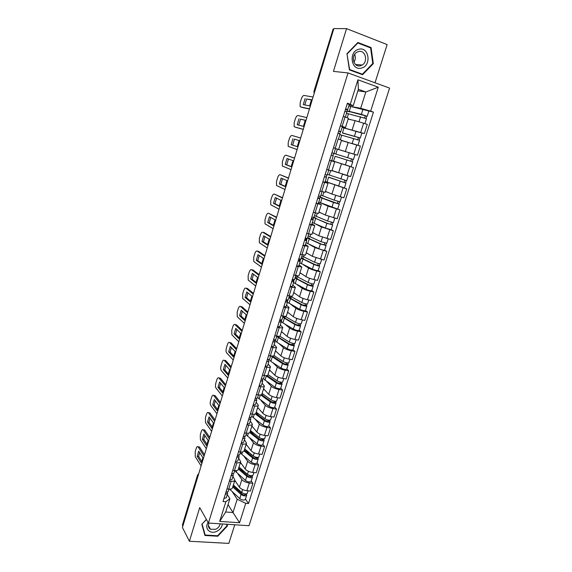 <?xml version="1.0" encoding="UTF-8"?>
<svg xmlns="http://www.w3.org/2000/svg" width="572" height="572" viewBox="0 0 572 572"><rect width="100%" height="100%" fill="white"/><g stroke="black" fill="none" stroke-linecap="round" stroke-linejoin="round"><path stroke-width="0.86" d="M375.017 82.79L387.144 44.58L346.546 28.621L333.841 28.6L182.418 527.491L189.403 541.255L228.843 543.4L234.756 524.774M208.43 523.037L248.999 525.711L389.589 88.102L348.019 72.944L208.43 523.037L199.714 507.614L189.403 541.255M346.546 28.621L333.44 71.378L348.019 72.944M314.743 91.52L313.928 91.42L333.118 29.058L314.192 91.427L314.2 93.315M333.705 29.058L333.118 29.058M182.833 526.126L182.432 524.96L197.562 475.067L182.511 525.489M234.813 480.387L239.439 487.222C240.998 489.074 243.479 490.233 246.868 490.704L250.429 491.019L252.874 483.326L249.32 483.004C245.924 482.518 243.436 481.359 241.863 479.536L237.995 473.952M232.933 476.426L234.899 480.13C234.549 481.081 233.29 481.481 231.117 481.324L228.678 489.117C230.852 489.26 232.11 488.846 232.468 487.873L234.87 480.223M228.678 489.117L226.948 488.967M251.208 480.988L252.874 483.326M231.117 481.324L229.386 481.166M240.454 462.405L245.188 469.004C246.775 470.792 249.27 471.943 252.674 472.443L256.235 472.794L258.708 465.036L255.141 464.664C251.737 464.149 249.235 463.005 247.633 461.239L243.665 455.848M232.725 470.477L234.456 470.649C236.629 470.813 237.888 470.434 238.224 469.512L240.655 461.783M257 462.777L258.708 465.036M238.653 458.136L240.676 461.697C240.347 462.598 239.089 462.955 236.915 462.777L235.185 462.598M246.146 444.258L250.986 450.607C252.609 452.338 255.119 453.467 258.53 454.004L262.098 454.397L264.593 446.56L261.025 446.146C257.615 445.595 255.091 444.473 253.46 442.771L249.385 437.566M238.553 451.801L240.29 451.987C242.464 452.187 243.715 451.851 244.044 450.979L246.489 443.164M262.848 444.387L264.593 446.56M244.43 439.668L246.518 443.078C246.203 443.929 244.952 444.251 242.771 444.044L241.041 443.843M251.894 425.933L256.849 432.032C258.501 433.698 261.032 434.813 264.45 435.385L268.018 435.821L270.542 427.906L266.967 427.448C263.549 426.869 261.011 425.754 259.345 424.117L255.169 419.104M244.444 432.933L246.182 433.147C248.362 433.376 249.607 433.076 249.914 432.253L252.388 424.36M268.754 425.818L270.542 427.906M250.264 421.021L252.416 424.281C252.109 425.075 250.872 425.361 248.691 425.118L246.954 424.896M257.7 407.428L262.762 413.27C264.45 414.872 266.995 415.973 270.42 416.58L273.995 417.059L276.541 409.066L272.966 408.565C269.541 407.95 266.981 406.856 265.286 405.276L260.996 400.471M250.393 413.885L252.13 414.121C254.311 414.371 255.548 414.114 255.841 413.349L265.687 420.785L269.798 421.171L270.034 421.786L268.661 426.104C267.517 426.912 265.63 426.583 263.013 425.118L253.246 417.639L251.83 416.008M274.717 407.064L276.541 409.066M256.156 402.18L258.365 405.298C258.086 406.041 256.849 406.277 254.669 406.013L252.931 405.77M263.563 388.738L268.74 394.322C270.456 395.867 273.023 396.954 276.455 397.583L280.03 398.112L282.604 390.04L279.029 389.496C275.59 388.846 273.016 387.766 271.285 386.25L266.888 381.646M256.399 394.644L258.144 394.902C260.324 395.18 261.554 394.966 261.833 394.258L264.364 386.186M280.738 388.131L282.604 390.04M262.105 383.161L264.378 386.121C264.114 386.808 262.884 387.008 260.703 386.708L258.966 386.443M269.476 369.877L274.774 375.189C276.519 376.662 279.115 377.734 282.547 378.407L286.129 378.979L288.731 370.82L285.142 370.234C281.703 369.548 279.107 368.482 277.348 367.038L272.823 362.641M262.469 375.211L264.214 375.482C266.402 375.797 267.617 375.625 267.882 374.975L270.434 366.816M286.822 369.004L288.731 370.82M268.118 363.956L270.456 366.752C270.206 367.388 268.99 367.539 266.802 367.217L265.058 366.924M275.454 350.822L280.873 355.87C282.647 357.271 285.256 358.329 288.703 359.03L292.292 359.652L294.916 351.415L291.327 350.779C287.88 350.057 285.256 349.013 283.469 347.633L278.814 343.443M268.604 355.577L270.349 355.877C272.537 356.22 273.745 356.091 273.988 355.491L276.576 347.247M292.964 349.692L294.916 351.415M274.181 344.551L276.591 347.19C276.355 347.769 275.146 347.876 272.958 347.519L271.214 347.211M281.488 331.581L287.03 336.35C288.839 337.687 291.47 338.724 294.923 339.468L298.512 340.125L301.158 331.81L297.569 331.124C294.115 330.373 291.477 329.343 289.654 328.035L284.863 324.052M274.796 335.743L276.541 336.064C278.728 336.443 279.937 336.357 280.158 335.814L282.775 327.484M299.17 330.187L301.158 331.81M280.316 324.953L282.79 327.434C282.575 327.949 281.374 328.013 279.179 327.627L277.434 327.291M281.267 321.064L280.366 320.313M287.58 312.148L293.243 316.638C295.088 317.903 297.74 318.919 301.201 319.698L304.797 320.413L307.471 312.012L303.875 311.275C300.414 310.482 297.755 309.473 295.896 308.236L290.962 304.468M281.052 315.708L282.797 316.051C284.992 316.459 286.186 316.423 286.393 315.937L289.039 307.514M305.434 310.482L307.471 312.012M286.508 305.162L289.053 307.471C288.853 307.929 287.659 307.95 285.464 307.522L283.719 307.171M293.736 292.528L299.528 296.725C301.408 297.912 304.075 298.92 307.543 299.735L311.139 300.493L313.849 292.006L310.246 291.227C306.778 290.39 304.097 289.396 302.202 288.238L297.104 284.677M287.373 295.467L289.125 295.838C291.312 296.275 292.507 296.282 292.692 295.86L295.359 287.344M311.761 290.576L313.849 292.006M292.757 285.171L295.374 287.301C295.195 287.702 294.008 287.673 291.82 287.215L290.068 286.837M299.957 272.701L305.87 276.605C307.786 277.727 310.482 278.707 313.949 279.565L317.553 280.373L320.284 271.8L316.681 270.964C313.206 270.098 310.503 269.119 308.58 268.032L303.282 264.686M293.758 275.01L295.51 275.411C297.705 275.883 298.884 275.94 299.056 275.575L301.751 266.967M318.161 270.477L320.284 271.8M299.077 264.972L301.766 266.931L296.482 266.295M306.234 252.681L312.283 256.285L324.031 260.046L326.791 251.387L315.015 247.626L309.481 244.48M300.207 254.347L305.484 255.083L308.215 246.375M324.617 250.164L326.791 251.387M305.462 244.566L308.222 246.346L302.96 245.538M312.577 232.461L318.761 235.757L330.573 239.511L333.362 230.759L321.521 227.005L315.673 224.038M306.728 233.469L311.976 234.37L314.736 225.568M331.145 229.644L333.362 230.759M311.912 223.952L314.743 225.547L309.509 224.567M318.983 212.026L325.304 215.008L337.187 218.761L340.004 209.924L328.092 206.17L321.75 203.339M313.32 212.369L318.54 213.449L321.328 204.547M318.747 202.08L340.004 209.924M318.425 203.117L321.335 204.533L316.13 203.375M325.454 191.391L331.917 194.051L343.865 197.798L346.718 188.867L327.32 182.246M319.977 191.048L325.168 192.306L327.992 183.305L322.815 181.953M344.344 187.952L346.718 188.867M325.01 182.075L327.992 183.297M331.996 170.535L350.622 176.619L353.496 167.589L331.71 160.639M326.705 169.498L331.867 170.942L334.727 161.84L329.572 160.31M349.413 166.245L353.496 167.589M329.601 160.217L334.727 161.833M335.492 148.548L357.443 155.212L360.346 146.082L341.42 140.49M333.505 147.719L335.006 148.284M351.372 153.41L357.443 155.212M338.638 149.349L341.527 140.147L338.374 139.06M344.101 127.906L364.335 133.576L367.274 124.353L355.076 120.628L348.234 119.14M340.383 125.704L345.488 127.527L342.292 126.82M361.797 132.961L364.335 133.576M345.488 127.52L348.405 118.225L343.314 116.316M228.028 504.611L232.997 512.533L237.194 499.249L232.375 491.884M227.263 494.544L229.894 498.655L225.704 512.004L232.997 512.533L239.575 522.744L219.698 521.407L225.854 501.737L229.894 498.655M357.9 90.805L365.837 91.97L358.372 89.311L353.217 105.72L347.426 103.146L223.03 501.508L225.854 501.737M350.314 104.14L357.929 79.808L378.285 87.187L370.656 111.154L360.682 108.294L365.837 91.97L378.285 87.187M237.194 499.249L245.76 503.317L248.505 503.532L373.452 112.126L370.656 111.154M245.76 503.317L239.575 522.744M206.392 519.433L201.802 524.288L204.94 535.485L217.76 536.236L227.456 525.954L227.005 524.259M357.893 42.478L346.961 53.704L349.399 69.877L362.569 74.71L373.316 63.642L371.078 47.583L357.893 42.478M351.987 106.671L360.682 108.294M353.217 105.72L349.127 104.969M245.474 499.02L248.505 503.532M348.806 106.006L373.452 112.126M313.592 217.517L313.12 219.033M320.206 196.36L319.541 198.498M326.898 174.982L326.19 177.227M333.655 153.375L332.918 155.727M340.454 131.624L339.732 133.927M347.326 109.638L346.625 111.876M219.698 521.407L225.704 512.004M358.372 89.311L357.929 79.808M226.684 524.667L227.456 525.954M217.482 535.749L217.76 536.236M369.555 47.512L371.078 47.583M372.665 63.592L373.316 63.642M228.957 489.139L228.185 491.605L225.911 492.285M201.902 461.633L198.62 456.42L199.599 452.538M198.484 446.997L199.499 446.968L204.511 454.697M225.94 492.957L225.861 492.456M227.399 492.22L227.563 493.593L225.289 494.279M227.549 493.65L226.247 497.797L223.974 498.491M197.176 456.27L201.323 462.884L202.896 457.707L198.713 451.158L197.176 456.27L198.62 456.42M204.075 456.134L198.062 446.803C197.376 446.246 196.739 446.832 196.153 448.562L195.209 451.694L195.274 456.599L201.094 465.958M233.069 485.957L242.378 494.351C243.593 495.116 244.487 495.245 245.066 494.73L244.98 494.38L246.489 494.501L246.675 495.245C245.459 496.317 243.593 496.053 241.069 494.451L239.754 498.62C242.271 500.221 244.137 500.479 245.352 499.399L246.661 495.295M229.608 489.153L239.754 498.62M232.761 486.944L241.069 494.451M236.479 487.794L238.567 490.912M245.123 493.915L244.787 494.987M233.369 484.999L241.691 492.485C244.215 494.079 246.089 494.344 247.297 493.278L248.084 490.812M234.663 480.866L235.857 481.931M246.704 493.815L246.489 494.501M234.734 470.67L233.919 473.273L231.66 473.881M207.114 444.444L203.754 439.418L204.769 435.435M203.775 429.901L204.654 430.008L209.752 437.423M231.66 474.646L231.574 474.159M233.09 473.859L233.29 475.275L231.031 475.897M233.276 475.325L231.967 479.522L229.701 480.151M202.309 439.253L206.556 445.638L208.137 440.411L203.861 434.098L202.309 439.253L203.754 439.418M209.338 438.788L203.217 429.837C202.509 429.257 201.852 429.858 201.244 431.646L200.293 434.799L200.379 439.675L206.335 448.705M240.569 452.016L239.711 454.754L237.466 455.298M212.369 427.098L208.937 422.272L209.988 418.175M208.952 412.784L209.86 412.905L215.043 419.998M237.437 456.149L237.337 455.691M238.824 455.312L239.075 456.778L236.829 457.328M239.06 456.828L237.737 461.068L235.485 461.633M207.486 422.086L211.833 428.235L213.435 422.958L209.059 416.888L207.486 422.086L208.937 422.272M214.65 421.285L208.415 412.712C207.693 412.112 207.014 412.727 206.378 414.571L205.419 417.753L205.52 422.601L211.619 431.295M246.46 433.176L245.56 436.057L243.322 436.529M217.667 409.595L214.164 404.962L215.258 400.765M214.185 395.509L215.108 395.638L220.384 402.409M243.272 437.473L243.164 437.037M244.616 436.579L244.923 438.102L242.685 438.581M244.909 438.145L243.565 442.428L241.327 442.928M212.712 404.762L217.16 410.667L218.776 405.341L214.3 399.513L212.712 404.762L214.164 404.962M220.013 403.625L213.663 395.438C212.92 394.809 212.219 395.445 211.561 397.34L210.596 400.557C210.053 402.659 210.096 404.261 210.71 405.369L216.952 413.72M208.094 522.443C204.075 528.299 209.924 534.548 216.423 531.488C219.898 529.829 221.893 527.32 222.408 523.959M208.98 523.073C207.836 525.804 208.344 527.87 210.503 529.272L215.637 529.286C218.175 528.092 219.677 526.261 220.134 523.809M202.045 524.031L206.478 519.583M226.562 524.231L226.984 525.797L217.589 535.757L205.169 535.027L202.13 524.181M204.433 533.669L205.169 535.027M361.475 68.061C371.836 65.859 369.112 46.232 358.744 49.271C348.205 51.501 351.194 71.278 361.475 68.061M360.539 65.744L362.169 65.044C368.525 61.54 365.279 49.449 358.472 51.537L356.685 52.331C350.407 56.027 353.882 67.889 360.539 65.744M353.939 62.205C355.512 59.695 355.755 57.078 354.669 54.361M347.247 53.854L357.836 42.986L370.606 47.919L372.772 63.478L362.362 74.203L349.606 69.512L346.975 53.839M357.421 42.971L357.836 42.986M360.703 74.024L362.362 74.203M238.681 468.06L248.126 476.226L252.231 476.433L252.431 477.148C251.23 478.149 249.363 477.87 246.818 476.304L245.481 480.509C248.026 482.082 249.892 482.353 251.094 481.338L252.416 477.191M234.856 470.677L245.481 480.509M238.388 469.004L246.818 476.304M241.22 468.947L243.622 472.336M250.901 475.74L250.536 476.869M239.003 467.038L247.447 474.317C249.993 475.875 251.866 476.161 253.06 475.16L253.889 472.565M240.311 462.862L241.527 463.906M252.474 475.668L252.231 476.433M244.351 450L253.918 457.929L258.029 458.193L258.244 458.873C257.064 459.809 255.183 459.509 252.617 457.979L251.272 462.226C253.839 463.763 255.713 464.056 256.892 463.106L258.229 458.916M240.419 452.495L241.77 454.261L251.272 462.226M244.072 450.886L252.617 457.979M245.874 449.878L248.627 453.539M256.728 457.378L256.349 458.58M244.694 448.906L253.253 455.97C255.827 457.5 257.7 457.793 258.88 456.871L259.745 454.139M246.01 444.694L247.261 445.71M258.301 457.335L258.029 458.193M250.071 431.76L259.774 439.446L263.885 439.768L264.114 440.419C262.948 441.284 261.068 440.969 258.472 439.475L257.114 443.758C259.709 445.266 261.583 445.574 262.748 444.694L264.1 440.461M246.096 434.341L247.476 436.036L257.114 443.758M249.757 432.561L258.472 439.475M260.138 434.191L259.109 437.444L250.436 430.594L253.568 434.527M262.612 438.846L262.212 440.111M251.766 426.347L253.046 427.341M259.109 437.444C261.711 438.938 263.592 439.253 264.75 438.395L265.665 435.528M264.185 438.831L263.885 439.768M252.409 414.157L251.465 417.167L249.242 417.574M223.023 391.927L219.441 387.501L220.577 383.19M225.425 385.8L218.954 377.992L220.406 378.214L225.768 384.663M249.156 418.611L249.049 418.196M250.443 417.653L250.822 419.233L248.591 419.648M250.808 419.276L249.456 423.609L247.226 424.038M217.989 387.287L222.537 392.935L224.167 387.566L219.584 381.989L217.989 387.287L219.441 387.501M218.954 377.992C218.189 377.348 217.467 378.006 216.788 379.958L215.816 383.204C215.272 385.313 215.315 386.908 215.944 387.98L222.329 395.988M258.422 394.937L257.436 398.098L255.219 398.434M228.421 374.095L224.767 369.877L225.94 365.458M230.888 367.803L224.267 360.36L225.718 360.596L231.21 366.745M255.105 399.563L254.99 399.17M256.327 398.527L256.785 400.185L254.569 400.529M256.771 400.221L255.398 404.597L253.181 404.955M223.309 369.648L227.963 375.046L229.608 369.626L224.925 364.3L223.309 369.648L224.767 369.877M224.267 360.36C223.488 359.759 222.751 360.446 222.065 362.419L221.078 365.694C220.542 367.796 220.585 369.369 221.214 370.42L227.763 378.092M255.312 413.921L264.386 420.785C267.01 422.25 268.89 422.579 270.034 421.786M256.092 412.562L258.415 415.286M268.554 420.127L268.132 421.457M256.227 412.112L265.029 418.74C267.66 420.198 269.541 420.534 270.685 419.741L271.643 416.738M257.579 407.822L258.887 408.794M270.127 420.141L269.798 421.171M261.54 394.651L271.657 401.944L275.775 402.381L276.019 402.967L274.632 407.328C273.502 408.065 271.614 407.722 268.976 406.284L257.622 397.497M260.703 394.952L270.356 401.916C273.008 403.339 274.896 403.696 276.019 402.967M261.804 394.344L263.134 395.803M274.56 401.222L274.11 402.624M262.083 393.443L271.014 399.849C273.666 401.272 275.554 401.623 276.676 400.908L277.677 397.762M263.442 389.11L264.786 390.061M276.126 401.272L275.775 402.381M264.493 375.525L263.463 378.836L261.261 379.093M233.869 356.106L230.137 352.087L231.36 347.554M236.4 349.642L229.629 342.564L231.081 342.814L236.694 348.663M261.118 380.323L260.989 379.958M262.248 379.207L262.798 380.938L260.596 381.209M262.791 380.973L261.404 385.399L259.202 385.685M228.678 351.844L233.447 356.985L235.106 351.515L230.309 346.446L228.678 351.844L230.137 352.087M229.629 342.564C228.836 341.999 228.085 342.721 227.391 344.716L226.398 348.019C225.861 350.093 225.897 351.644 226.512 352.674L233.247 360.024M270.627 355.92L269.548 359.373L267.353 359.566M239.368 337.945L235.557 334.141L236.829 329.493M241.963 331.31L235.042 324.603L236.493 324.875L242.235 330.416M268.204 359.681L268.883 361.504L266.688 361.704M268.869 361.54L267.474 366.008L265.279 366.223M234.098 333.876L238.974 338.76L240.648 333.233L235.743 328.435L234.098 333.876L235.557 334.141M235.042 324.603C234.227 324.081 233.469 324.832 232.761 326.855L231.76 330.187L231.867 334.77L238.781 341.784M276.819 336.114L275.697 339.718L273.516 339.832M244.916 319.612L241.034 316.03L242.342 311.254M247.583 312.798L240.505 306.47L241.956 306.764L247.826 311.99M274.188 339.947L275.025 341.87L272.844 341.992M275.01 341.899L273.602 346.417L271.414 346.56M239.575 315.744L244.551 320.356L246.246 314.779L241.234 310.253L239.575 315.744L241.034 316.03M240.505 306.47C239.668 305.999 238.896 306.785 238.188 308.83L237.173 312.19L237.266 316.702L244.373 323.38M283.083 316.109L281.903 319.87L279.744 319.905M250.515 301.108L246.553 297.74L247.919 292.85M253.253 294.115L246.01 288.181L247.469 288.488L253.475 293.393M280.194 319.991L281.224 322.043L279.057 322.086M281.217 322.065L279.787 326.633L277.62 326.698M245.095 297.447L250.186 301.787L251.894 296.153L246.768 291.899L245.095 297.447L246.553 297.74M246.01 288.181C245.159 287.752 244.38 288.567 243.658 290.633L242.642 294.029L242.714 298.47L250.014 304.797M289.403 295.896L288.181 299.807L286.029 299.771M256.17 282.432L252.13 279.286L253.539 274.274M258.98 275.261L251.573 269.712L253.031 270.041L259.173 274.624M286.193 299.807L287.494 302.009L285.342 301.973M287.487 302.03L286.043 306.649L283.884 306.635M250.665 278.972L255.877 283.033L257.6 277.348L252.359 273.373L250.665 278.972L252.13 279.286M251.573 269.712C250.708 269.326 249.907 270.184 249.185 272.272L248.155 275.697L248.212 280.073L255.705 286.043M295.796 275.468L294.516 279.551L292.378 279.429M261.876 263.578L257.757 260.66L259.223 255.52M264.757 256.22L257.193 251.072L258.651 251.415L264.922 255.67M292.328 279.601L293.822 281.767L291.684 281.653M293.815 281.789L292.356 286.458L290.211 286.365M256.292 260.324L261.618 264.107L263.356 258.365L258.001 254.676L256.292 260.324L257.757 260.66M257.193 251.072C256.299 250.736 255.491 251.623 254.762 253.739L253.718 257.2L253.761 261.504L261.454 267.103M302.245 254.833L300.922 259.073L298.798 258.873M267.639 244.544L263.442 241.856L264.958 236.579M270.592 236.994L262.855 232.261L264.321 232.625L270.728 236.536M298.634 259.395L300.221 261.318L298.098 261.125M300.214 261.332L298.741 266.052L296.611 265.88M261.969 241.506L267.417 244.995L269.176 239.203L263.692 235.8L261.969 241.506L263.442 241.856M262.855 232.261C261.955 231.967 261.125 232.897 260.389 235.035L259.338 238.524L259.359 242.757L267.253 247.983M308.773 233.984L307.393 238.395L305.284 238.109M273.452 225.325L269.176 222.88L270.742 217.467M276.483 217.582L268.575 213.27L276.591 217.217M305.012 238.974L306.685 240.655L304.569 240.383M306.678 240.669L305.183 245.445L303.074 245.188M267.703 222.508L273.266 225.697L275.046 219.848L269.441 216.745L267.703 222.508L269.176 222.88M268.575 213.27C267.653 213.027 266.817 213.985 266.066 216.152L265.008 219.677L265.015 223.845L273.116 228.678M267.01 375.554L277.685 382.911L281.803 383.412L282.067 383.962C280.959 384.62 279.065 384.248 276.39 382.854L274.989 387.273C277.663 388.674 279.551 389.039 280.666 388.367L282.053 383.998M265.894 375.647L276.39 382.854M263.47 378.814L274.989 387.273M267.153 375.518L267.682 376.061M280.616 382.132L280.151 383.597M267.996 374.596L277.048 380.766C279.729 382.153 281.624 382.525 282.725 381.882L283.769 378.6M269.369 370.22L270.749 371.156M282.189 382.21L281.803 383.412M272.429 356.07L283.776 363.692L287.895 364.257L288.166 364.772C287.08 365.351 285.185 364.965 282.482 363.606L281.067 368.068C283.769 369.433 285.664 369.812 286.751 369.219L288.159 364.807M271.042 355.977L282.482 363.606M269.269 359.616L270.878 361.354L281.067 368.068M272.765 356.449L272.894 356.041M286.744 362.848L286.25 364.385M273.967 355.562L283.147 361.504C285.857 362.848 287.752 363.241 288.839 362.669L289.925 359.245M275.354 351.144L276.776 352.059M288.309 362.963L287.895 364.257M278.364 336.293L279.551 337.902L289.925 344.28L294.044 344.909L294.33 345.388C293.264 345.896 291.363 345.488 288.631 344.172L287.208 348.67C289.933 350 291.834 350.4 292.907 349.878L294.323 345.416M278.864 336.3L278.585 337.18M276.712 336.465L288.631 344.172M275.246 340.326L276.869 342.228L287.208 348.67M278.757 337.337L278.893 336.3M292.928 343.372L292.414 344.988M279.722 336.179L289.303 342.042C292.042 343.35 293.944 343.758 295.009 343.264L296.146 339.689M281.395 331.882L282.875 332.775M294.487 343.522L294.044 344.909M284.634 317.882L284.949 316.874L284.277 317.238L285.614 318.568L296.139 324.667L300.257 325.368L300.557 325.811L299.113 330.351C298.062 330.788 296.16 330.366 293.407 329.079L282.925 322.908L281.252 321.135M284.949 316.874L282.997 316.387M282.747 317.174L294.845 324.531C297.604 325.811 299.513 326.24 300.557 325.811M284.806 318.032L284.792 317.374M299.17 323.702L298.634 325.389M285.049 316.337L295.524 322.379C298.291 323.652 300.193 324.081 301.244 323.666L302.424 319.941M287.494 312.426L289.039 313.306M300.729 323.881L300.257 325.368M290.74 298.391L291.019 297.504L290.361 297.805L291.741 299.042L302.416 304.869L306.535 305.627L306.849 306.041L305.391 310.617C304.361 310.982 302.452 310.539 299.671 309.295L287.43 302.209M291.019 297.504L289.06 296.997M288.839 297.697L301.122 304.697C303.911 305.934 305.82 306.385 306.849 306.041M305.477 303.832L304.919 305.591M289.968 295.996L301.809 302.524C304.604 303.761 306.513 304.211 307.536 303.875L308.773 299.993M293.658 292.778L295.274 293.636M307.035 304.047L306.535 305.627M296.904 278.714L297.147 277.935L296.51 278.178L297.926 279.322L308.751 284.856L312.87 285.693L313.199 286.064L311.726 290.69C310.718 290.976 308.808 290.512 305.999 289.303L293.572 282.582M297.147 277.935L295.181 277.42M294.995 278.028L307.464 284.663C310.281 285.857 312.198 286.329 313.199 286.064M311.854 283.755L311.268 285.6M295.667 275.868L308.158 282.468C310.982 283.662 312.891 284.127 313.899 283.876L315.179 279.837M299.885 272.93L301.594 273.788M313.406 284.005L312.87 285.693M292.714 279.501L294.044 280.223M293.622 280.13L293.765 279.672M303.139 258.83L303.339 258.179L302.717 258.358L304.168 259.402L315.158 264.65L319.619 265.887C318.633 266.066 316.716 265.58 313.871 264.421L312.383 269.112C315.229 270.277 317.138 270.763 318.132 270.563L319.612 265.901M303.339 258.179L301.373 257.643M301.208 258.158L313.871 264.421M299.771 262.755L312.383 269.112M318.289 263.477L317.682 265.394M301.887 255.977L314.571 262.205C317.424 263.356 319.34 263.842 320.32 263.671L321.657 259.481M306.17 252.881L308.008 253.739M319.841 263.763L319.276 265.551M299.671 260.618L300.136 260.739M299.714 260.639L300.178 259.145M305.212 238.345L307 238.789M309.431 238.753L309.595 238.224L308.987 238.338L310.482 239.282L321.621 244.23L325.747 245.202L326.104 245.502L324.603 250.221C323.63 250.336 321.714 249.835 318.84 248.713L306.034 242.735M309.595 238.224L307.614 237.673M307.486 238.088L320.341 243.972L326.104 245.502M324.796 242.993L324.16 244.988M308.172 235.886L321.049 241.734L326.812 243.264L328.199 238.91M312.519 232.632L314.55 233.512M326.347 243.315L325.747 245.202M306.142 240.083L306.385 239.31L306.807 239.418M306.385 239.31L305.126 238.61M315.78 218.468L315.908 218.068L314.385 217.532L311.833 217.124M279.322 205.927L274.96 203.718L276.591 198.169M282.432 197.983L274.353 194.101L282.511 197.712M311.454 218.347L313.213 219.784L311.118 219.419M313.213 219.791L311.697 224.617L309.602 224.281M273.495 203.325L279.179 206.22L280.974 200.307L275.246 197.512L273.495 203.325L274.96 203.718M274.353 194.101C273.409 193.901 272.558 194.902 271.8 197.09L270.735 200.65L270.728 204.747L279.029 209.188M322.022 191.62L320.534 196.375L318.454 195.917M285.242 186.343L280.809 184.37L282.497 178.678M288.438 178.192L280.187 174.746L288.495 178.014M317.96 197.504L319.812 198.684L317.732 198.241M319.812 198.691L318.282 203.575L316.202 203.146M279.336 183.955L285.142 186.543L286.958 180.58L281.102 178.085L279.336 183.955L280.809 184.37M280.187 174.746C279.222 174.596 278.357 175.633 277.592 177.849L276.512 181.438L276.49 185.478L285.006 189.504M328.75 170.106L327.213 175.032L325.146 174.489M328.414 170.006L326.705 169.512M291.227 166.566L286.708 164.836L288.452 159.002M294.501 158.208L286.072 155.205L294.53 158.129M324.538 176.441L326.476 177.37L324.417 176.834M326.476 177.37L324.932 182.311L322.865 181.796M285.235 164.407L291.169 166.681L293 160.66L287.022 158.48L285.235 164.407L286.708 164.836M286.072 155.205C285.085 155.105 284.205 156.177 283.433 158.423L282.346 162.048L282.303 166.016L291.034 169.634M335.478 148.606L337.358 149.163L335.828 154.04L331.91 152.831M333.955 153.468L335.521 148.455L333.483 147.805M299.099 140.54L297.254 146.625L292.664 145.116L294.473 139.139L299.099 140.548L294.473 139.139M331.181 155.162L333.219 155.827L331.167 155.205M297.254 146.625L291.191 144.666L292.993 138.681M300.629 138.024L292.013 135.471C291.012 135.428 290.118 136.536 289.332 138.81L288.231 142.471L288.181 146.382L297.125 149.564M291.191 144.666L292.664 145.116M338.631 131.303L340.776 131.667L338.746 130.945M340.776 131.667L342.356 126.605L340.333 125.861M305.248 120.335L300.5 119.169L298.691 125.125M303.26 129.358L296.003 127.392M338.452 139.089L340.025 134.055L337.995 133.34M299.027 118.69L297.204 124.732L303.403 126.362L305.262 120.22L300.5 119.169M306.814 117.639L298.012 115.551C296.99 115.558 296.082 116.709 295.288 119.012L294.18 122.701L294.115 126.555L296.053 127.406M303.282 129.293L294.587 126.941M345.424 109.545L347.669 109.638L345.652 108.823M347.669 109.631L349.263 104.526L347.261 103.682M311.461 99.921L306.592 99.006L304.776 104.919M309.445 108.995L301.945 107.379M345.359 117.01L346.911 112.055L344.895 111.247M305.119 98.506L303.274 104.612L309.609 105.906L311.49 99.7L306.592 99.006M313.063 97.054L304.075 95.438C303.031 95.495 302.102 96.689 301.308 99.013L300.186 102.745L300.1 106.535L302.08 107.429M309.495 108.823L300.607 106.935M311.919 218.718L313.177 219.047M315.908 218.068L315.322 218.111L316.859 218.954L328.156 223.602L332.654 224.903L331.131 229.679L325.368 228.099L312.362 222.515M313.692 217.532L326.877 223.316L332.654 224.903M331.367 222.293L330.709 224.374M314.521 215.594L327.599 221.049L333.369 222.644L334.806 218.125M318.94 212.176L321.271 213.106M332.911 222.651L332.282 224.646M322.2 197.983L339.267 204.097L337.737 208.916M322.293 197.705L320.02 197.161L322.022 198.105L333.483 202.438L339.267 204.097M338.009 201.38L337.323 203.539M320.935 195.095L334.212 200.157L339.997 201.816L341.484 197.125M325.418 191.506L328.399 192.6M339.553 201.78L338.881 203.875M328.685 177.284L345.953 183.069L344.408 187.945L325.203 181.446M328.736 177.134L345.953 183.069M344.716 180.251L344.008 182.497M334.155 171.3L331.982 170.578M327.413 174.381L346.689 180.766L348.234 175.904M331.967 170.628L337.208 172.379M342.628 174.195L347.94 175.819M346.253 180.68L345.552 182.897M335.242 156.37L352.709 161.826L351.144 166.752L331.724 160.596M335.249 156.356L352.709 161.826M351.501 158.894L350.758 161.225M335.828 154.04L353.453 159.502L355.026 154.562L349.213 152.745L347.647 157.7M337.358 149.163L349.213 152.745M353.031 159.366L352.295 161.69M344.394 141.305L341.434 140.447M339.847 134.635L359.538 140.362L357.965 145.324M341.448 140.405L347.554 142.171M351.473 143.3L357.9 145.302M342.585 132.933L358.522 137.466L357.6 139.675M342.542 133.069L360.288 138.009L359.852 137.923L359.13 140.19M342.106 127.413L361.876 133.019L360.288 138.002M358.329 137.38L359.852 137.923M346.518 113.306L366.438 118.669L364.886 123.552M348.162 118.997L351.422 119.834M349.285 111.561L365.422 115.744L364.514 117.896M349.199 111.833L346.968 110.989L349.199 111.361L361.361 114.35L367.195 116.288L366.745 116.245L366.044 118.447M365.236 115.637L366.745 116.245M355.076 120.628L352.166 129.844M348.219 142.349L345.345 151.473M341.441 163.842L338.595 172.873M334.734 185.121L331.917 194.051M328.092 206.17L325.304 215.008M321.521 227.005L318.761 235.757M315.015 247.626L312.283 256.285M308.58 268.032L305.87 276.605M302.202 288.238L299.528 296.725M295.896 308.236L293.243 316.638M289.654 328.035L287.03 336.35M283.469 347.633L280.873 355.87M277.348 367.038L274.774 375.189M271.285 386.25L268.74 394.322M265.286 405.276L262.762 413.27M259.345 424.117L256.849 432.032M253.46 442.771L250.986 450.607M247.633 461.239L245.188 469.004M241.863 479.536L239.439 487.222M338.174 138.996L335.271 148.27M331.338 160.846L328.471 170.02M324.574 182.468L321.736 191.541M317.889 203.854L315.079 212.841M311.268 225.025L308.487 233.912M304.719 245.974L301.966 254.769M298.234 266.702L295.51 275.411M291.82 287.215L289.125 295.838M285.464 307.522L282.797 316.051M279.179 327.627L276.541 336.064M272.958 347.519L270.349 355.877M266.802 367.217L264.214 375.482M260.703 386.708L258.144 394.902M254.669 406.013L252.13 414.121M248.691 425.118L246.182 433.147M242.771 444.044L240.29 451.987M236.915 462.777L234.456 470.649M345.08 116.91L342.149 126.283M356.728 144.93L353.818 154.075M349.878 166.488L347.004 175.54M343.1 187.816L340.254 196.775M336.393 208.93L333.576 217.796M329.751 229.822L326.969 238.595M323.187 250.5L320.427 259.188M316.681 270.964L313.949 279.565M310.246 291.227L307.543 299.735M303.875 311.275L301.201 319.698M297.569 331.124L294.923 339.468M291.327 350.779L288.703 359.03M285.142 370.234L282.547 378.407M279.029 389.496L276.455 397.583M272.966 408.565L270.42 416.58M266.967 427.448L264.45 435.385M261.025 446.146L258.53 454.004M255.141 464.664L252.674 472.443M249.32 483.004L246.868 490.704M363.649 123.137L360.71 132.389M198.598 474.181L197.662 475.539L198.012 476.118M197.576 475.025L198.77 473.609M198.177 446.961L199.621 447.125M230.881 489.017L230.516 490.19M242.621 489.56L241.691 492.485M203.303 429.951L204.747 430.13M208.473 412.791L209.917 412.977M213.692 395.466L215.136 395.674M236.651 470.584L236.114 472.308M248.405 471.285L247.447 474.317M242.485 451.973L241.77 454.261M254.247 452.831L253.253 455.97M248.377 433.168L247.476 436.036M254.325 414.178L253.246 417.639M264.386 420.785L263.013 425.118M266.094 415.372L265.029 418.74M260.332 395.002L259.066 399.056M270.356 401.916L268.976 406.284M272.115 396.367L271.014 399.849M266.309 375.947L264.943 380.301M278.185 377.17L277.048 380.766M272.258 356.957L270.878 361.354M284.327 357.786L283.147 361.504M278.264 337.787L276.869 342.228M290.519 338.202L289.303 342.042M284.327 318.425L282.925 322.908M294.845 324.531L293.407 329.079M296.782 318.418L295.524 322.379M290.454 298.87L289.032 303.403M301.122 304.697L299.671 309.295M291.305 296.16L291.127 296.725M303.103 298.434L301.809 302.524M296.639 279.122L295.209 283.698M307.464 284.663L305.999 289.303M297.69 275.783L297.318 276.955M309.495 278.249L308.158 282.468M302.895 259.173L301.444 263.792M304.14 255.191L303.575 256.985M315.951 257.858L314.571 262.205M309.202 239.024L307.743 243.686M320.341 243.972L318.84 248.713M310.66 234.384L309.895 236.815M322.472 237.251L321.049 241.734M315.58 218.668L314.107 223.38M326.877 223.316L325.368 228.099M317.245 213.363L316.28 216.438M329.057 216.43L327.599 221.049M322.022 198.105L320.534 202.867M333.483 202.438L331.953 207.278M323.902 192.12L322.73 195.853M335.714 195.395L334.212 200.157M328.535 177.327L327.027 182.146M340.161 181.353L338.617 186.236M330.63 170.649L329.25 175.053M342.442 174.138L340.891 179.036M335.106 156.342L333.583 161.204M346.904 160.038L345.345 164.979M341.756 135.135L340.326 139.697M353.718 138.503L352.145 143.493M344.029 127.885L342.478 132.811M356.056 131.131L354.468 136.143M348.47 113.714L347.225 117.668M360.61 116.738L359.037 121.693M350.765 106.378L349.199 111.361M362.963 109.288L361.361 114.35M258.344 405.369L255.841 413.349M313.928 91.42L314.142 93.501M198.062 446.803L199.499 446.968M203.217 429.837L204.654 430.008M208.415 412.712L209.86 412.905M213.663 395.438L215.108 395.638M208.365 525.461L210.503 529.272M355.534 64.472L362.169 65.044M275.361 339.954L275.225 340.397M281.581 320.063L281.231 321.192M287.866 299.978L287.337 301.666M294.215 279.679L293.658 281.46M300.622 259.18L300.043 261.046M307.107 238.46L306.492 240.426M313.928 217.496L315.358 212.913M331.66 160.818L333.219 155.827M313.628 217.589L313.006 219.584M320.02 197.161L319.591 198.527M326.476 176.519L326.247 177.249M340.512 131.631L340.304 132.296M347.39 109.645L346.968 110.989M368.797 111.247L367.195 116.28"/></g></svg>
